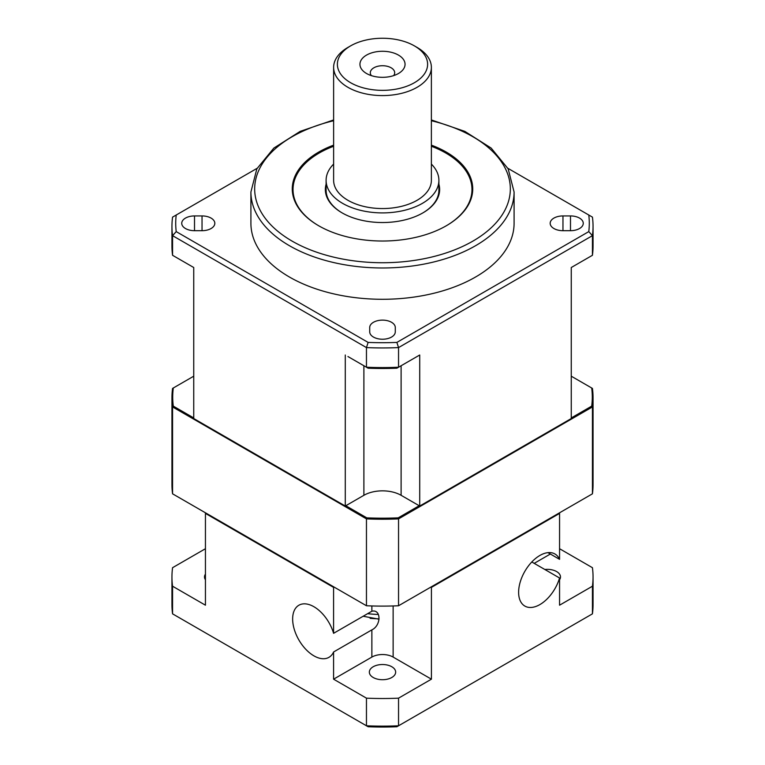 <?xml version="1.0" encoding="UTF-8"?>
<svg xmlns="http://www.w3.org/2000/svg" width="765" height="765" viewBox="0 0 765 765"><rect width="100%" height="100%" fill="white"/><g stroke="black" fill="none" stroke-linecap="round" stroke-linejoin="round"><path stroke-width="1.15" d="M544.833 569.495A13.158 7.593 180 0 1 556.633 571.579A13.158 7.593 180 0 1 560.487 576.953A13.158 7.593 180 0 1 559.559 579.765M559.559 548.715L592.435 567.697A210.547 121.559 180 0 1 593.047 576.953A210.547 121.559 180 0 1 592.435 586.22L559.559 605.201L559.559 577.996L531.799 561.969M534.2 563.356L550.36 554.023M547.97 552.646L559.559 559.339L559.559 513.411L559.024 513.105L430.886 587.08L431.412 587.396L559.559 513.411L559.559 512.799M172.565 493.817L172.565 406.942A210.547 121.559 180 0 1 171.953 397.676L171.953 484.551A210.547 121.559 0 0 0 172.565 493.817L366.454 605.756A210.547 121.559 0 0 0 398.546 605.756L592.435 493.817A210.547 121.559 0 0 0 593.047 484.551L593.047 397.676A210.547 121.559 180 0 1 592.435 406.942L592.435 493.817M393.134 657.078L431.412 679.177L398.546 698.158A210.547 121.559 180 0 1 366.454 698.158L333.588 679.177L371.867 657.078A15.042 8.683 180 0 1 393.134 657.078L393.134 605.957M431.412 587.396L431.412 679.177M559.559 559.339A30.074 17.366 120 0 0 554.921 553.975A30.074 17.366 120 0 0 524.847 571.34A30.074 17.366 120 0 0 524.847 606.071A30.074 17.366 120 0 0 559.559 577.996M366.454 698.158L366.454 725.784L368.128 726.75A206.78 119.388 180 0 0 396.872 726.75L398.546 725.784L398.546 698.158M333.588 679.177L333.588 651.981L371.867 629.872C381.333 625.483 381.333 608.95 371.867 611.216L333.588 633.315L333.588 587.396L205.441 513.411L205.441 605.201L172.565 586.22A210.547 121.559 180 0 1 171.953 576.953L171.953 604.58A210.547 121.559 180 0 0 172.565 613.846L366.454 725.784A210.547 121.559 180 0 0 398.546 725.784L592.435 613.846L592.435 586.22M391.804 666.745A13.158 7.593 180 0 1 395.658 672.119A13.158 7.593 180 0 1 391.804 677.494A13.158 7.593 180 0 1 377.461 679.138A13.158 7.593 180 0 1 369.342 672.119A13.158 7.593 180 0 1 377.461 665.101A13.158 7.593 180 0 1 391.804 666.745M205.441 579.765A13.158 7.593 180 0 1 204.513 576.953A13.158 7.593 180 0 1 205.441 574.152M593.047 576.953L593.047 604.58A210.547 121.559 180 0 1 592.435 613.846M370.126 618.34A82.716 47.755 0 0 0 379.048 618.837M363.155 616.246L379.019 619.191M171.953 576.953A210.547 121.559 180 0 1 172.565 567.697L205.441 548.715M172.565 613.846L172.565 586.22M333.588 633.315A30.074 17.366 -120 0 0 298.876 605.239A30.074 17.366 -120 0 0 298.876 639.97A30.074 17.366 -120 0 0 328.95 657.336A30.074 17.366 -120 0 0 333.588 651.981M171.953 397.676A210.547 121.559 180 0 1 172.565 388.419L193.746 376.189M593.047 397.676A210.547 121.559 180 0 0 592.435 388.419L591.699 387.998A209.792 121.119 180 0 1 592.292 397.064A209.792 121.119 180 0 1 591.699 406.129L571.254 417.939M398.546 605.756L398.546 518.88L592.435 406.942M398.546 518.88A210.547 121.559 180 0 1 366.454 518.88L366.454 605.756M172.565 406.942L366.454 518.88M205.441 513.411L205.976 513.105L334.114 587.08L333.588 587.396M367.602 613.673A75.19 43.414 0 0 0 378.34 614.467M369.715 327.506A12.785 7.382 180 0 1 382.5 320.124A12.785 7.382 180 0 1 395.285 327.506L395.285 331.847A12.785 7.382 180 0 1 382.5 339.23A12.785 7.382 180 0 1 369.715 331.847L369.715 327.506M202.037 215.931A12.785 7.382 180 0 1 214.822 223.313A12.785 7.382 180 0 1 202.037 230.695L194.511 230.695A12.785 7.382 180 0 1 181.735 223.313A12.785 7.382 180 0 1 194.511 215.931L202.037 215.931L202.037 230.695M562.964 230.695A12.785 7.382 180 0 1 550.178 223.313A12.785 7.382 180 0 1 562.964 215.931L570.489 215.931A12.785 7.382 180 0 1 583.265 223.313A12.785 7.382 180 0 1 570.489 230.695L562.964 230.695L562.964 215.931M472.722 189.548A90.232 52.096 0 0 0 446.301 153.325A90.232 52.096 0 0 0 446.043 153.172M318.957 153.172A90.232 52.096 0 0 0 292.278 189.548M431.374 145.14A90.232 52.096 180 0 1 446.301 152.092A90.232 52.096 180 0 1 472.732 188.936A90.232 52.096 180 0 1 382.5 241.023A90.232 52.096 180 0 1 292.268 188.936A90.232 52.096 180 0 1 333.626 145.14M293.024 189.854A89.476 51.666 0 0 0 293.024 190.16A89.476 51.666 0 0 0 298.455 207.889M466.545 207.889A89.476 51.666 0 0 0 471.976 190.16A89.476 51.666 0 0 0 471.976 189.854M431.374 146.268A89.476 51.666 180 0 1 445.775 153.019A89.476 51.666 180 0 1 471.976 189.548A89.476 51.666 180 0 1 446.043 225.924M318.957 225.924A89.476 51.666 180 0 1 293.024 189.548A89.476 51.666 180 0 1 333.626 146.268M326.1 184.212A57.145 32.991 0 0 0 325.355 189.548A57.145 32.991 0 0 0 382.5 222.538A57.145 32.991 0 0 0 439.646 189.548A57.145 32.991 0 0 0 438.9 184.212M326.1 184.824A57.145 32.991 0 0 0 325.355 189.854M439.646 189.854A57.145 32.991 0 0 0 438.9 184.824M431.374 164.093A56.4 32.56 180 0 1 438.9 180.339A56.4 32.56 180 0 1 382.5 212.899A56.4 32.56 180 0 1 326.1 180.339L326.1 190.16A56.4 32.56 0 0 0 342.357 213.033M422.643 213.033A56.4 32.56 0 0 0 438.9 190.16L438.9 180.339M371.36 75.62A12.192 7.038 180 0 1 370.308 72.761A12.192 7.038 180 0 1 373.884 67.789A12.192 7.038 180 0 1 387.167 66.259A12.192 7.038 180 0 1 394.692 72.761A12.192 7.038 180 0 1 393.64 75.62M193.746 375.577L193.746 267.521L193.746 418.551L345.283 506.038L345.809 505.732L366.789 517.848L366.789 518.46A209.792 121.119 0 0 0 398.211 518.46L591.699 406.751L591.699 406.129M417.059 356.538L419.717 355.008L419.717 506.038L571.254 418.551L571.254 267.521L571.254 375.577M419.717 355.008L398.546 367.229L398.546 347.587L592.435 235.649L592.435 255.29L571.254 267.521M347.941 356.538L366.454 367.229A210.547 121.559 0 0 0 398.546 367.229L396.872 368.195A206.78 119.388 0 0 1 368.128 368.195L366.454 367.229L366.454 347.587A2177.085 1777.573 -60 0 0 368.128 342.414L176.218 231.613A2177.085 1777.573 120 0 0 172.565 235.649L366.454 347.587A210.547 121.559 180 0 0 398.546 347.587A2177.085 1777.573 -120 0 1 396.872 342.414L588.782 231.613A206.78 119.388 180 0 0 588.782 215.013L592.435 217.126A210.547 121.559 180 0 1 593.047 226.383A210.547 121.559 180 0 1 592.435 235.649A2177.085 1777.573 60 0 0 588.782 231.613M571.254 376.189L591.699 387.998M591.699 406.751A209.792 121.119 0 0 0 592.292 397.676A209.792 121.119 0 0 0 592.292 397.37M507.874 168.3L588.782 215.013M171.953 226.383L171.953 246.034A210.547 121.559 0 0 0 172.565 255.29L172.565 235.649A210.547 121.559 180 0 1 171.953 226.383A210.547 121.559 180 0 1 172.565 217.126L257.126 168.3M592.435 255.29A210.547 121.559 0 0 0 593.047 246.034L593.047 226.383M401.109 365.747L401.109 495.299L419.191 505.732L398.211 517.848L398.211 518.46M398.211 517.848A209.792 121.119 180 0 1 366.789 517.848M172.708 397.37A209.792 121.119 0 0 0 172.708 397.676A209.792 121.119 0 0 0 173.301 406.751L366.789 518.46M398.45 73.507A22.558 13.024 180 0 1 366.55 73.507A22.558 13.024 180 0 1 366.55 55.09A22.558 13.024 180 0 1 398.45 55.09A22.558 13.024 180 0 1 398.45 73.507L398.45 73.507M176.218 215.013A206.78 119.388 0 0 0 176.218 231.613M417.059 47.411L417.059 47.411A48.874 28.219 180 0 1 431.374 67.368A48.874 28.219 180 0 1 382.5 95.587A48.874 28.219 180 0 1 333.626 67.368A48.874 28.219 180 0 1 347.941 47.411L350.599 45.881A45.116 26.048 180 0 1 414.401 45.881L417.059 47.411L414.401 45.881A45.116 26.048 180 0 1 414.401 82.716A45.116 26.048 180 0 1 350.599 82.716A45.116 26.048 180 0 1 350.599 45.881M326.1 180.339A56.4 32.56 180 0 1 333.626 164.093M431.374 67.368L431.374 180.339A48.874 28.219 180 0 1 382.5 208.558A48.874 28.219 180 0 1 333.626 180.339L333.626 67.368M193.746 417.939L173.301 406.129L173.301 406.751M173.301 406.129A209.792 121.119 180 0 1 172.708 397.064A209.792 121.119 180 0 1 173.301 387.998M401.109 495.299A26.316 15.195 0 0 0 363.891 495.299L345.809 505.732M193.746 267.521L172.565 255.29M419.191 505.732L419.717 506.038M345.283 506.038L345.283 355.008M368.128 342.414A206.78 119.388 0 0 0 396.872 342.414M431.374 119.942L464.814 131.37L491.168 148.085L508.161 168.845L514.09 192.005L514.09 223.313A131.59 75.974 180 0 1 432.856 293.502A131.59 75.974 180 0 1 289.447 277.035A131.59 75.974 180 0 1 250.91 223.313L250.91 192.005L256.839 168.845L273.841 148.085L300.196 131.37L333.626 119.942M371.867 605.957L371.867 611.216M371.867 629.872L371.867 657.078M194.511 230.695L194.511 215.931M570.489 230.695L570.489 215.931M514.09 192.005A131.59 75.974 180 0 1 432.856 262.194A131.59 75.974 180 0 1 289.447 245.718A131.59 75.974 180 0 1 250.91 192.005M431.374 120.736A127.832 73.803 180 0 1 472.885 241.118A127.832 73.803 180 0 1 292.115 241.118A127.832 73.803 180 0 1 333.626 120.736M363.891 365.747L363.891 495.299M471.976 190.16L471.976 189.548M293.024 190.16L293.024 189.548M592.292 397.676L592.292 397.064M172.708 397.676L172.708 397.064"/></g></svg>
